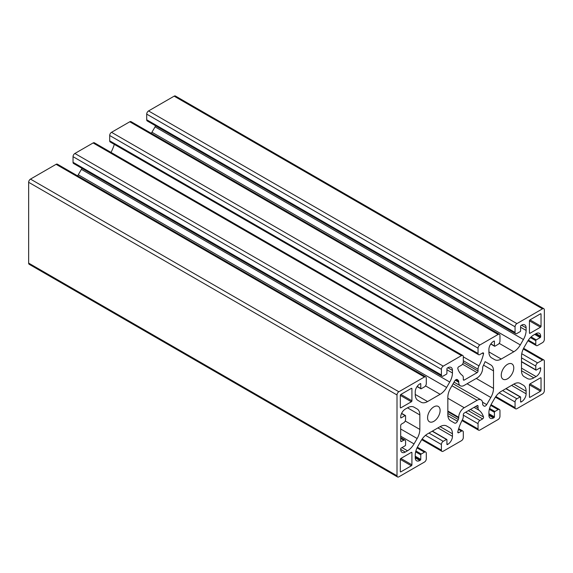 <?xml version="1.0" encoding="UTF-8"?>
<svg xmlns="http://www.w3.org/2000/svg" width="573" height="573" viewBox="0 0 573 573"><rect width="100%" height="100%" fill="white"/><g stroke="black" fill="none" stroke-linecap="round" stroke-linejoin="round"><path stroke-width="0.86" d="M485.116 361.642A37.768 21.803 -60 0 1 483.068 366.154A2.607 1.504 120 0 0 482.652 367.744L482.652 368.375A7.814 4.512 -60 0 1 477.123 377.951L464.23 385.393A7.814 4.512 -60 0 1 460.327 385.779A7.814 4.512 -60 0 1 458.708 382.198L458.708 381.568A2.607 1.504 120 0 0 458.293 380.458A37.768 21.803 -60 0 1 457.447 379.691A2.607 1.504 120 0 0 457.268 379.548A2.607 1.504 120 0 0 454.661 381.052L450.536 388.193A13.021 7.521 120 0 0 447.842 397.268L447.842 414.773A13.021 7.521 120 0 0 450.536 420.732L454.661 423.11A2.607 1.504 120 0 0 457.447 421.262A37.768 21.803 -60 0 1 458.293 419.515A2.607 1.504 120 0 0 458.708 417.925L458.708 417.294A7.814 4.512 -60 0 1 464.23 407.718L477.123 400.276A7.814 4.512 -60 0 1 481.034 399.89A7.814 4.512 -60 0 1 482.652 403.471L482.652 404.108A2.607 1.504 120 0 0 483.068 405.211A37.768 21.803 -60 0 1 483.913 405.978A2.607 1.504 120 0 0 484.092 406.121A2.607 1.504 120 0 0 486.699 404.617L490.817 397.476A13.021 7.521 120 0 0 493.518 388.401L493.518 370.896A13.021 7.521 120 0 0 490.817 364.937L485.116 361.642L490.817 364.937M403.729 440.207A2.607 1.504 -60 0 1 405.032 440.078A2.607 1.504 -60 0 1 405.569 441.267L405.569 444.992A0.652 0.372 -60 0 1 405.111 445.787L401.15 448.079A0.652 0.372 120 0 0 400.692 448.874L400.692 449.404A6.511 3.76 120 0 0 402.038 452.384A6.511 3.76 120 0 0 405.297 452.061L407.518 450.779A13.021 7.521 120 0 0 414.028 443.903L417.151 438.51A13.021 7.521 120 0 0 419.844 429.428L419.844 414.938A13.021 7.521 120 0 0 417.151 408.972L414.028 407.174A13.021 7.521 120 0 0 407.518 407.818L405.297 409.101A6.511 3.76 120 0 0 400.692 417.08L400.692 417.61A0.652 0.372 120 0 0 401.15 417.875L405.111 415.59A0.652 0.372 -60 0 1 405.569 415.855L405.569 419.579A2.607 1.504 -60 0 1 403.729 422.767L401.609 423.991A1.304 0.752 120 0 0 400.692 425.589L400.692 440.895A1.304 0.752 120 0 0 400.964 441.497A1.304 0.752 120 0 0 401.609 441.432L403.729 440.207L400.692 438.452M414.014 407.167L417.151 408.972M541.034 314.147A0.781 0.451 120 0 0 540.482 313.825L529.982 319.892A0.781 0.451 120 0 0 529.431 320.844L529.431 332.97A0.781 0.451 120 0 0 529.982 333.285L540.482 327.226A0.781 0.451 120 0 0 541.034 326.266L541.034 314.147L540.482 313.825M411.923 388.687A0.781 0.451 120 0 0 411.371 388.365L400.878 394.432A0.781 0.451 120 0 0 400.319 395.384L400.319 407.51A0.781 0.451 120 0 0 400.878 407.826L411.371 401.766A0.781 0.451 120 0 0 411.923 400.806L411.923 388.687L411.371 388.365M400.878 458.443A0.781 0.451 120 0 0 400.319 459.403L400.319 471.522A0.781 0.451 120 0 0 400.878 471.844L411.371 465.777A0.781 0.451 120 0 0 411.923 464.825L411.923 452.699A0.781 0.451 120 0 0 411.371 452.384L400.878 458.443L411.923 464.825M541.034 378.159A0.781 0.451 120 0 0 540.482 377.843L529.982 383.903A0.781 0.451 120 0 0 529.431 384.863L529.431 396.982A0.781 0.451 120 0 0 529.982 397.304L540.482 391.237A0.781 0.451 120 0 0 541.034 390.285L541.034 378.159L540.482 377.843M523.421 385.264L520.305 383.459A13.021 7.521 120 0 0 513.788 384.111L501.239 391.352A13.021 7.521 120 0 0 494.728 398.228L491.613 403.628A13.021 7.521 120 0 0 488.912 412.703L488.912 415.275A6.511 3.76 120 0 0 490.259 418.254A6.511 3.76 120 0 0 493.518 417.932L493.976 417.667A0.652 0.372 120 0 0 494.435 416.865L494.435 412.295A0.652 0.372 -60 0 1 494.9 411.5L498.123 409.638A2.607 1.504 -60 0 1 499.427 409.509A2.607 1.504 -60 0 1 499.964 410.698L499.964 416.335A2.607 1.504 -60 0 1 498.123 419.522L479.888 430.051A2.607 1.504 -60 0 1 478.584 430.18A2.607 1.504 -60 0 1 478.047 428.991L478.047 423.669A2.607 1.504 -60 0 1 479.888 420.482L482.645 418.892A1.304 0.752 120 0 0 483.526 417.008A31.257 18.042 120 0 0 478.964 410.218A5.207 3.008 -60 0 1 478.047 407.933L478.047 406.128A1.304 0.752 120 0 0 477.775 405.534A1.304 0.752 120 0 0 477.123 405.598L464.23 413.04A1.304 0.752 120 0 0 463.313 414.63L463.313 416.442A5.207 3.008 -60 0 1 462.39 419.787A31.257 18.042 120 0 0 457.827 431.841A1.304 0.752 120 0 0 458.056 432.773A1.304 0.752 120 0 0 458.708 432.708L461.473 431.118A2.607 1.504 -60 0 1 462.769 430.989A2.607 1.504 -60 0 1 463.313 432.178L463.313 437.493A2.607 1.504 -60 0 1 461.473 440.687L443.237 451.216A2.607 1.504 -60 0 1 441.933 451.345A2.607 1.504 -60 0 1 441.396 450.149L441.396 444.512A2.607 1.504 -60 0 1 443.237 441.325L446.46 439.462A0.652 0.372 -60 0 1 446.919 439.727L446.919 444.304A0.652 0.372 120 0 0 447.377 444.569L447.842 444.304A6.511 3.76 120 0 0 452.448 436.325L452.448 433.761A13.021 7.521 120 0 0 449.748 427.795L446.611 425.99A13.021 7.521 120 0 0 440.121 426.641L427.565 433.89A13.021 7.521 120 0 0 421.055 440.759L417.939 446.159A13.021 7.521 120 0 0 415.239 455.234L415.239 457.806A6.511 3.76 120 0 0 416.592 460.785A6.511 3.76 120 0 0 419.844 460.463L420.303 460.198A0.652 0.372 120 0 0 420.768 459.403L420.768 454.826A0.652 0.372 -60 0 1 421.227 454.031L424.45 452.169A2.607 1.504 -60 0 1 425.753 452.04A2.607 1.504 -60 0 1 426.291 453.236L426.291 458.866A2.607 1.504 -60 0 1 424.45 462.06L398.851 476.836A2.607 1.504 -60 0 1 397.547 476.965A2.607 1.504 -60 0 1 397.01 475.776L397.01 394.962A2.607 1.504 -60 0 1 398.851 391.767L424.45 376.991A2.607 1.504 -60 0 1 425.753 376.862A2.607 1.504 -60 0 1 426.291 378.051L426.291 383.688A2.607 1.504 -60 0 1 424.45 386.882L421.227 388.738A0.652 0.372 -60 0 1 420.768 388.473L420.768 383.903A0.652 0.372 120 0 0 420.303 383.638L419.844 383.903A6.511 3.76 120 0 0 415.239 391.875L415.239 394.446A13.021 7.521 120 0 0 417.939 400.405L421.055 402.21A13.021 7.521 120 0 0 427.565 401.558L440.121 394.317A13.021 7.521 120 0 0 446.632 387.441L449.748 382.041A13.021 7.521 120 0 0 452.448 372.966L452.448 370.394A6.511 3.76 120 0 0 451.094 367.415A6.511 3.76 120 0 0 447.842 367.737L447.377 368.002A0.652 0.372 120 0 0 446.919 368.804L446.919 373.374A0.652 0.372 -60 0 1 446.46 374.169L443.237 376.031A2.607 1.504 -60 0 1 441.933 376.16A2.607 1.504 -60 0 1 441.396 374.971L441.396 369.334A2.607 1.504 -60 0 1 443.237 366.147L461.473 355.618A2.607 1.504 -60 0 1 462.769 355.489A2.607 1.504 -60 0 1 463.313 356.678L463.313 362A2.607 1.504 -60 0 1 461.473 365.187L458.708 366.777A1.304 0.752 120 0 0 457.827 368.661A31.257 18.042 120 0 0 462.39 375.451A5.207 3.008 -60 0 1 463.313 377.736L463.313 379.541A1.304 0.752 120 0 0 463.578 380.135A1.304 0.752 120 0 0 464.23 380.071L477.123 372.629A1.304 0.752 120 0 0 478.047 371.039L478.047 369.227A5.207 3.008 -60 0 1 478.964 365.882A31.257 18.042 120 0 0 483.526 353.828A1.304 0.752 120 0 0 483.297 352.896A1.304 0.752 120 0 0 482.645 352.961L479.888 354.551A2.607 1.504 -60 0 1 478.584 354.68A2.607 1.504 -60 0 1 478.047 353.491L478.047 348.176A2.607 1.504 -60 0 1 479.888 344.982L498.123 334.453A2.607 1.504 -60 0 1 499.427 334.324A2.607 1.504 -60 0 1 499.964 335.52L499.964 341.157A2.607 1.504 -60 0 1 498.123 344.344L494.9 346.207A0.652 0.372 -60 0 1 494.435 345.942L494.435 341.365A0.652 0.372 120 0 0 493.976 341.1L493.518 341.365A6.511 3.76 120 0 0 488.912 349.344L488.912 351.908A13.021 7.521 120 0 0 491.613 357.874L494.728 359.672A13.021 7.521 120 0 0 501.239 359.027L513.788 351.779A13.021 7.521 120 0 0 520.305 344.91L523.421 339.51A13.021 7.521 120 0 0 526.114 330.435L526.114 327.863A6.511 3.76 120 0 0 524.768 324.884A6.511 3.76 120 0 0 521.509 325.206L521.05 325.471A0.652 0.372 120 0 0 520.592 326.266L520.592 330.843A0.652 0.372 -60 0 1 520.134 331.638L516.91 333.5A2.607 1.504 -60 0 1 515.607 333.629A2.607 1.504 -60 0 1 515.063 332.433L515.063 326.803A2.607 1.504 -60 0 1 516.91 323.609L542.509 308.833A2.607 1.504 -60 0 1 543.813 308.704A2.607 1.504 -60 0 1 544.35 309.893L544.35 339.452A2.607 1.504 -60 0 1 542.509 342.647L537.624 345.462A2.607 1.504 -60 0 1 536.328 345.591A2.607 1.504 -60 0 1 535.784 344.402L535.784 340.677A0.652 0.372 -60 0 1 536.249 339.882L540.203 337.59A0.652 0.372 120 0 0 540.668 336.795L540.668 336.265A6.511 3.76 120 0 0 539.315 333.285A6.511 3.76 120 0 0 536.063 333.608L533.835 334.89A13.021 7.521 120 0 0 527.325 341.766L524.209 347.166A13.021 7.521 120 0 0 521.509 356.241L521.509 370.731A13.021 7.521 120 0 0 524.209 376.697L527.325 378.495A13.021 7.521 120 0 0 533.835 377.851L536.063 376.568A6.511 3.76 120 0 0 540.668 368.589L540.668 368.059A0.652 0.372 120 0 0 540.203 367.794L536.249 370.079A0.652 0.372 -60 0 1 535.784 369.814L535.784 366.09A2.607 1.504 -60 0 1 537.624 362.902L542.509 360.08A2.607 1.504 -60 0 1 543.813 359.951A2.607 1.504 -60 0 1 544.35 361.148L544.35 390.707A2.607 1.504 -60 0 1 542.509 393.902L516.91 408.678A2.607 1.504 -60 0 1 515.607 408.807A2.607 1.504 -60 0 1 515.063 407.618L515.063 401.981A2.607 1.504 -60 0 1 516.91 398.787L520.134 396.931A0.652 0.372 -60 0 1 520.592 397.196L520.592 401.766A0.652 0.372 120 0 0 521.05 402.031L521.509 401.766A6.511 3.76 120 0 0 526.114 393.794L526.114 391.223A13.021 7.521 120 0 0 523.421 385.264L520.284 383.452M77.606 175.861A13.021 7.521 120 0 0 78.272 174.772L81.387 169.372A13.021 7.521 120 0 0 81.953 168.333M441.933 376.16L73.573 163.491A2.607 1.504 -60 0 1 73.036 162.302L73.036 156.665A2.607 1.504 -60 0 1 74.877 153.478L93.113 142.949A2.607 1.504 -60 0 1 94.416 142.82L462.769 355.489M111.026 152.411A31.257 18.042 120 0 0 114.306 144.367M478.584 354.68L110.231 142.011A2.607 1.504 -60 0 1 109.687 140.822L109.687 135.507A2.607 1.504 -60 0 1 111.527 132.313L129.763 121.784A2.607 1.504 -60 0 1 131.067 121.655L499.427 334.324M151.272 133.323A13.021 7.521 120 0 0 151.945 132.241L155.061 126.841A13.021 7.521 120 0 0 155.627 125.795M515.607 333.629L147.247 120.96A2.607 1.504 -60 0 1 146.709 119.764L146.709 114.134A2.607 1.504 -60 0 1 148.55 110.94L174.149 96.164A2.607 1.504 -60 0 1 175.453 96.035L543.813 308.704M513.773 367.952A8.853 5.114 120 0 0 511.94 363.898A8.853 5.114 120 0 0 503.087 369.012A8.853 5.114 120 0 0 503.087 379.24A8.853 5.114 120 0 0 509.913 376.862A8.853 5.114 120 0 0 513.773 367.952M440.107 410.483A8.853 5.114 120 0 0 438.273 406.429A8.853 5.114 120 0 0 429.413 411.543A8.853 5.114 120 0 0 429.413 421.771A8.853 5.114 120 0 0 436.239 419.4A8.853 5.114 120 0 0 440.107 410.483M449.748 427.795L446.632 425.997M397.547 476.965L29.187 264.296A2.607 1.504 -60 0 1 28.65 263.107L28.65 182.293A2.607 1.504 -60 0 1 30.491 179.098L56.09 164.322A2.607 1.504 -60 0 1 57.393 164.193L425.753 376.862M482.53 402.21L486.699 404.617M467.059 383.76L490.817 397.476M476.27 378.445L493.518 388.401M483.562 365.151L493.518 370.896M455.277 380.221L458.708 382.198M455.714 379.842L458.708 381.568M456.545 379.448L458.293 380.458M457.053 379.462L457.447 379.691M400.692 449.404L405.297 452.061M401.995 447.592L407.518 450.779M400.692 436.203L414.028 443.903M400.692 429.005L417.151 438.51M405.233 420.997L419.844 429.428M407.518 407.818L419.844 414.938M400.319 471.522L400.878 471.844M400.319 459.403L411.371 465.777M427.565 401.558L415.239 394.446M440.121 394.317L425.51 385.88M446.632 387.441L78.272 174.772M449.748 382.041L81.387 169.372M452.448 372.966L446.919 369.778M452.448 370.394L447.842 367.737M441.396 374.971L73.036 162.302M441.396 369.334L73.036 156.665M443.237 366.147L74.877 153.478M461.473 355.618L93.113 142.949M464.23 380.071L463.313 379.541M477.123 372.629L462.518 364.199M478.047 371.039L463.263 362.501M478.047 369.227L463.313 360.725M478.964 365.882L463.313 356.843M483.526 353.828L482.337 353.14M478.047 353.491L109.687 140.822M478.047 348.176L109.687 135.507M479.888 344.982L111.527 132.313M498.123 334.453L129.763 121.784M494.435 345.942L490.86 343.879M494.435 341.365L493.976 341.1M501.239 359.027L488.912 351.915M513.788 351.779L499.183 343.349M520.305 344.91L151.945 132.241M523.421 339.51L155.061 126.841M526.114 330.435L520.592 327.24M526.114 327.863L521.509 325.206M515.063 332.433L146.709 119.764M515.063 326.803L146.709 114.134M516.91 323.609L148.55 110.94M542.509 308.833L174.149 96.164M535.784 344.402L528.37 340.118M535.784 340.677L530.448 337.597M536.249 339.882L531.128 336.924M540.203 337.59L534.681 334.403M540.668 336.795L535.605 333.873M540.668 336.265L536.063 333.608M533.835 377.851L521.509 370.731M536.063 376.568L521.509 368.167M540.668 368.589L539.745 368.059M540.668 368.059L540.203 367.794M535.784 369.814L521.509 361.57M535.784 366.09L521.509 357.853M537.624 362.902L521.745 353.734M523.271 348.978L542.509 360.08M451.954 385.744L477.123 400.276M447.842 398.256L464.23 407.718M447.842 411.02L458.708 417.294M447.842 411.658L458.708 417.925M447.842 413.484L458.293 419.515M447.878 415.74L457.447 421.262M400.692 440.895L401.609 441.432M401.537 413.527L405.111 415.59M400.692 417.61L401.15 417.875M529.982 333.285L529.431 332.97M529.982 319.892L541.034 326.266M529.431 320.844L540.482 327.226M400.878 407.826L400.319 407.51M400.878 394.432L411.923 400.806M400.319 395.384L411.371 401.766M411.371 452.384L411.923 452.699M529.982 397.304L529.431 396.982M529.982 383.903L541.034 390.285M529.431 384.863L540.482 391.237M515.063 407.618L495.824 396.509M515.063 401.981L499.183 392.813M516.91 398.787L502.636 390.55M520.134 396.931L505.859 388.687M521.05 402.031L520.592 401.766M521.509 401.766L520.592 401.236M526.114 393.794L511.567 385.393M526.114 391.223L513.788 384.111M493.518 417.932L488.912 415.275M493.976 417.667L488.912 414.737M494.435 416.865L488.912 413.677M494.435 412.295L489.321 409.337M494.9 411.5L489.557 408.413M498.123 409.638L490.71 405.355M478.047 428.991L462.325 419.909M478.047 423.669L463.313 415.167M479.888 420.482L465.613 412.238M482.645 418.892L468.37 410.648M483.526 417.008L470.44 409.451M478.964 410.218L474.043 407.374M478.047 407.933L475.561 406.501M478.047 406.128L477.123 405.598M458.708 432.708L457.791 432.178M461.473 431.118L458.472 429.385M441.396 450.149L422.158 439.04M441.396 444.512L425.51 435.344M443.237 441.325L428.962 433.081M446.46 439.462L432.185 431.218M447.377 444.569L446.919 444.304M447.842 444.304L446.919 443.767M452.448 436.325L437.894 427.924M452.448 433.761L440.121 426.641M419.844 460.463L415.239 457.806M420.303 460.198L415.239 457.275M420.768 459.403L415.239 456.208M420.768 454.826L415.647 451.875M421.227 454.031L415.891 450.951M424.45 452.169L417.037 447.893M397.01 475.776L28.65 263.107M397.01 394.962L28.65 182.293M398.851 391.767L30.491 179.098M424.45 376.991L56.09 164.322M420.768 388.473L417.187 386.41M420.768 383.903L420.303 383.638M454.031 382.141L460.327 385.779M400.692 437.571L405.032 440.078M490.753 344.029L494.571 346.235M527.948 340.756L536.328 345.591M521.509 361.792L535.92 370.108M523.6 348.284L543.813 359.951M453.093 383.76L481.034 399.89M401.616 413.348L405.433 415.561M495.394 397.139L515.607 408.807M506.045 388.58L520.456 396.896M491.047 404.667L499.427 409.509M461.974 420.589L478.584 430.18M458.694 428.633L462.769 430.989M421.728 439.677L441.933 451.345M432.379 431.111L446.782 439.434M417.373 447.205L425.753 452.04M417.08 386.567L420.904 388.773"/></g></svg>
